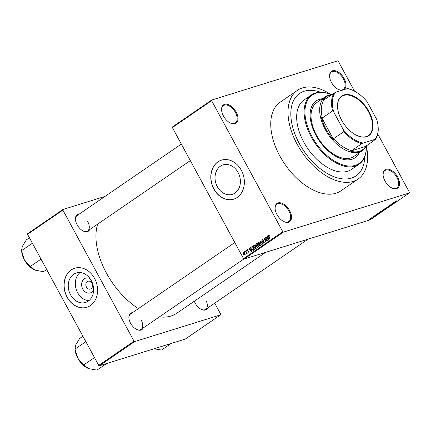 <?xml version="1.0" encoding="UTF-8"?>
<svg xmlns="http://www.w3.org/2000/svg" width="431" height="431" viewBox="0 0 431 431"><rect width="100%" height="100%" fill="white"/><g stroke="black" fill="none" stroke-linecap="round" stroke-linejoin="round"><path stroke-width="0.65" d="M236.113 112.049A11.098 6.438 -124.4 0 1 237.346 121.687A11.098 6.438 -124.4 0 1 230.402 123.04A11.098 6.438 -124.4 0 1 223.447 115.987A11.098 6.438 -124.4 0 1 221.593 110.185A11.098 6.438 -124.4 0 1 226.652 104.216A11.098 6.438 -124.4 0 1 236.113 112.049M230.186 122.932A10.516 6.099 55.6 0 0 235.331 122.959A10.516 6.099 55.6 0 0 235.391 112.421A10.516 6.099 55.6 0 0 223.447 105.617A10.516 6.099 55.6 0 0 221.615 110.428M342.02 90.268A11.098 6.438 -124.4 0 1 338.405 89.449A11.098 6.438 -124.4 0 1 331.444 82.396A11.098 6.438 -124.4 0 1 329.591 76.594A11.098 6.438 -124.4 0 1 334.65 70.625A11.098 6.438 -124.4 0 1 344.116 78.458A11.098 6.438 -124.4 0 1 343.906 89.68M338.19 89.341A10.516 6.099 55.6 0 0 343.335 89.368A10.516 6.099 55.6 0 0 343.388 78.83A10.516 6.099 55.6 0 0 331.444 72.025A10.516 6.099 55.6 0 0 329.618 76.837M397.624 177.012A11.098 6.438 -124.4 0 1 398.858 186.65A11.098 6.438 -124.4 0 1 391.914 188.002A11.098 6.438 -124.4 0 1 384.958 180.95A11.098 6.438 -124.4 0 1 383.105 175.148A11.098 6.438 -124.4 0 1 388.159 169.178A11.098 6.438 -124.4 0 1 397.624 177.012M391.698 187.894A10.516 6.099 55.6 0 0 396.843 187.921A10.516 6.099 55.6 0 0 396.897 177.383A10.516 6.099 55.6 0 0 384.953 170.579A10.516 6.099 55.6 0 0 383.127 175.39M289.627 210.603A11.098 6.438 -124.4 0 1 290.855 220.241A11.098 6.438 -124.4 0 1 283.916 221.593A11.098 6.438 -124.4 0 1 276.961 214.541A11.098 6.438 -124.4 0 1 275.107 208.739A11.098 6.438 -124.4 0 1 280.161 202.769A11.098 6.438 -124.4 0 1 289.627 210.603M283.7 221.486A10.516 6.099 55.6 0 0 288.845 221.512A10.516 6.099 55.6 0 0 288.899 210.975A10.516 6.099 55.6 0 0 276.955 204.17A10.516 6.099 55.6 0 0 275.129 208.981M93.613 289.939A7.758 6.217 72.7 0 1 82.79 289.088A7.758 6.217 72.7 0 1 82.924 280.182A7.758 6.217 72.7 0 1 90.117 278.69M86.442 287.03A4.089 3.276 -107.3 0 0 90.402 289.05A4.089 3.276 -107.3 0 0 91.938 283.264A4.089 3.276 -107.3 0 0 87.972 281.244A4.089 3.276 -107.3 0 0 86.442 287.03M70.56 294.826A15.446 12.38 -107.3 0 0 85.521 302.46A15.446 12.38 -107.3 0 0 91.313 280.603A15.446 12.38 -107.3 0 0 76.346 272.968A15.446 12.38 -107.3 0 0 70.56 294.826M80.091 272.543A15.446 12.38 -107.3 0 0 77.623 292.627A15.446 12.38 -107.3 0 0 88.845 300.687M67.069 297.169A20.446 16.389 -107.3 0 0 86.873 307.276A20.446 16.389 -107.3 0 0 94.534 278.34A20.446 16.389 -107.3 0 0 74.73 268.233A20.446 16.389 -107.3 0 0 67.069 297.169M74.795 268.217A20.446 16.389 -107.3 0 0 67.198 297.131A20.446 16.389 -107.3 0 0 86.938 307.255M238.09 172.497A15.446 12.38 72.7 0 1 232.304 194.354A15.446 12.38 72.7 0 1 217.343 186.72A15.446 12.38 72.7 0 1 223.129 164.863A15.446 12.38 72.7 0 1 238.09 172.497M213.846 189.064A20.446 16.389 -107.3 0 0 233.656 199.17A20.446 16.389 -107.3 0 0 241.317 170.234A20.446 16.389 -107.3 0 0 221.512 160.127A20.446 16.389 -107.3 0 0 213.846 189.064M221.577 160.106A20.446 16.389 -107.3 0 0 213.981 189.026A20.446 16.389 -107.3 0 0 233.721 199.149M89.653 229.599A9.929 5.759 -124.4 0 1 83.323 231.064A9.929 5.759 -124.4 0 1 77.101 224.756A9.929 5.759 -124.4 0 1 75.441 219.562A9.929 5.759 -124.4 0 1 79.088 214.185M83.108 230.957A9.347 5.42 55.6 0 0 87.66 230.973A9.347 5.42 55.6 0 0 87.709 221.604M143.114 328.056A9.929 5.759 -124.4 0 1 136.778 329.516A9.929 5.759 -124.4 0 1 130.555 323.207A9.929 5.759 -124.4 0 1 128.896 318.019A9.929 5.759 -124.4 0 1 132.543 312.637M136.562 329.408A9.347 5.42 55.6 0 0 141.115 329.424A9.347 5.42 55.6 0 0 141.163 320.055M207.71 307.96A9.929 5.759 -124.4 0 1 201.379 309.42A9.929 5.759 -124.4 0 1 195.151 303.117A9.929 5.759 -124.4 0 1 194.289 301.253M201.164 309.313A9.347 5.42 55.6 0 0 205.711 309.329A9.347 5.42 55.6 0 0 205.759 299.965M331.03 94.534A53.74 31.177 55.6 0 0 297.417 90.343A53.74 31.177 55.6 0 0 297.137 144.202A53.74 31.177 55.6 0 0 358.188 178.989A53.74 31.177 55.6 0 0 366.393 146.125M297.417 90.343L280.15 102.179A53.74 31.177 55.6 0 0 279.87 156.038A53.74 31.177 55.6 0 0 340.921 190.825L358.188 178.989M97.654 224.12A61.913 35.918 55.6 0 0 106.462 273.162A61.913 35.918 55.6 0 0 138.399 308.623M299.303 143.528A49.942 28.974 55.6 0 0 356.038 175.859A49.942 28.974 55.6 0 0 364.777 156.722A49.942 28.974 55.6 0 1 356.038 175.859A49.942 28.974 55.6 0 1 299.303 143.528A49.942 28.974 55.6 0 1 299.567 93.473A49.942 28.974 55.6 0 0 299.303 143.528M211.68 100.057L211.621 100.665L172.378 127.565L172.438 126.956L211.68 100.057L337.678 60.868L338.287 61.272L354.524 91.178M370.277 218.625L371.851 217.876L372.034 218.081L370.423 218.727M372.357 217.213L374.307 216.513L372.357 217.213M374.34 215.974L376.134 215.091L374.151 215.974M378.763 212.822L381.828 211.594L378.994 213.103C378.267 213.356 378.186 213.259 378.763 212.822C378.186 213.259 378.267 213.356 378.994 213.103L378.946 213.011M382.825 210.037L385.928 208.782L383.881 209.967L382.647 210.161M386.828 207.289L390.147 205.889L387.243 207.112L388.379 207.101L386.828 207.289M392.156 203.637L394.742 202.742L391.553 204.229L393.169 203.82L390.836 204.542L394.026 203.06L392.156 203.637M395.852 201.153L396.563 200.878L395.464 201.525L397.344 200.954L395.513 201.622L395.852 201.153M172.378 127.565L243.542 258.632L282.784 231.733L283.393 232.137L244.151 259.036L370.148 219.848L409.391 192.948L409.45 192.334L377.766 133.982M283.393 232.137L409.391 192.948M394.252 202.204L395.825 201.999L392.695 203.27L394.252 202.204M388.805 205.926L390.416 205.113L388.945 206.077L391.24 205.151L388.606 206.072M389.015 205.786L388.945 206.077M390.96 205.242L391.019 204.973M385.971 208.006L387.016 207.591C387.733 207.349 387.819 207.44 387.28 207.871L384.527 208.992L385.971 208.006M387.016 207.591C387.733 207.349 387.819 207.44 387.28 207.871L387.227 207.78M384.517 208.97L384.888 208.615M381.866 210.818L382.911 210.403C383.628 210.161 383.714 210.253 383.175 210.684L380.422 211.804L381.866 210.818M382.911 210.403C383.628 210.161 383.714 210.253 383.175 210.684L383.127 210.592M380.411 211.783L380.783 211.427M377.411 213.749L378.984 213.544L375.854 214.816L377.411 213.749M373.074 216.723L373.655 216.448L373.074 216.723M371.36 217.897L371.942 217.623L371.36 217.897M369.006 219.508L369.588 219.234L369.006 219.508M244.485 251.715L244.733 251.542L245.013 252.049L244.76 252.221L244.485 251.715L244.776 251.623M246.198 250.54L246.446 250.368L246.473 251.047L246.198 250.54L246.489 250.449M250.535 247.566L250.799 247.383L251.968 251.462L251.709 251.639L248.978 248.633L249.242 248.455L250.034 249.366L250.896 248.773L250.535 247.566L250.826 247.475M255.895 248.838L253.94 247.669L253.493 246.22L253.913 245.185L254.931 245.255L255.842 246.306L255.685 248.935M259.995 246.026L258.04 244.856L257.598 243.407L258.018 242.373L259.036 242.443L259.947 243.493L259.791 246.123M262.425 239.534L261.935 239.69L263.411 240.32L262.14 240.121L261.962 241.074L264.144 241.845L263.961 243.305L262.63 242.761L263.729 242.895L263.61 241.694L262.554 241.839L261.714 241.252L262.177 239.566M263.023 239.814L262.14 240.121M264.322 242.739L263.567 242.976L264.327 242.707M267.376 236.021L267.64 235.843L268.809 239.916L268.545 240.099L265.819 237.088L266.078 236.91L266.875 237.826L267.737 237.233L267.376 236.021L267.662 235.929M211.621 100.665L282.784 231.733M268.955 235.218L269.569 235.972L269.348 236.193L268.642 235.66L268.518 236.113L270.07 239.054L269.817 239.227L268.508 236.813L268.427 235.234L268.728 235.143M269.23 235.466L268.642 235.66M265.286 237.454L265.534 237.287L267.462 240.843L267.198 241.026L264.596 238.893L266.142 241.748L265.895 241.915L263.966 238.359L264.23 238.176L266.827 240.304L265.286 237.454L265.577 237.362M259.958 241.107L260.2 240.94L262.872 243.989L262.614 244.167L260.319 241.43L261.364 245.023L261.1 245.201L259.958 241.107L260.265 241.015M257.878 247.416L256.704 246.99L256.569 246.058L255.755 245.422L255.949 243.854L256.72 243.326L258.654 246.882L257.625 247.545M251.887 246.64L252.62 246.139L254.549 249.694L253.417 250.379L251.919 249.086L251.887 246.64L252.744 246.37M253.848 250.174L253.579 250.33M247.782 249.527L247.416 249.641L248.477 250.055L247.604 250.023L247.48 250.653L249.048 251.187L248.881 252.313L247.906 251.968L248.676 251.946L248.827 251.413L247.27 250.89L247.604 249.549M248.267 249.791L247.604 250.023M248.127 251.752L249.188 251.785M245.481 251.031L245.735 250.858L247.135 253.444L246.667 253.202L246.618 253.864L246.171 253.471L246.451 252.927L245.481 251.031L245.778 250.939M246.171 253.471L246.683 253.299M243.736 252.286L243.407 252.388L244.83 253.25L244.862 255.066L243.456 254.231L243.563 252.313M320.562 92.223A49.942 28.974 55.6 0 0 299.567 93.473L299.567 93.473A49.942 28.974 55.6 0 1 320.562 92.223M27.562 234.329L27.616 233.715L62.937 209.504L62.878 210.118L27.562 234.329L98.726 365.396L134.041 341.185L134.65 341.589L99.335 365.8L185.33 339.052L220.65 314.84L220.71 314.231L214.703 303.171M134.65 341.589L220.65 314.84M62.937 209.504L104.997 196.423M62.878 210.118L134.041 341.185M159.411 316.882A61.913 35.918 55.6 0 0 176.802 313.24L265.615 252.361M99.335 365.8L98.726 365.396M181.349 144.083L77.09 215.554A9.347 5.42 55.6 0 0 75.463 219.805M234.803 242.54L130.545 314.005A9.347 5.42 55.6 0 0 128.917 318.256M244.151 259.036L243.542 258.632M269.24 235.477L268.788 235.617M266.148 236.985L265.819 237.088M268.098 237.443L266.875 237.826M268.012 237.147L267.737 237.233M268.206 238.898L267.877 237.707L267.182 238.181L268.459 239.652L268.206 238.898L268.491 238.812M268.147 237.621L267.877 237.707M264.968 238.779L264.596 238.893M264.322 238.251L263.966 238.359M267.123 240.212L266.827 240.304M262.937 242.664L262.63 242.761M264.176 241.915L263.885 242.001M263.966 241.586L263.61 241.694M263.82 241.446L262.554 241.839M263.794 241.425L263.395 241.263M262.016 241.161L261.714 241.252M258.336 244.765L258.04 244.856M257.948 243.299L257.598 243.407M260.372 245.449L259.624 245.681L259.694 243.655L258.244 242.788L258.298 244.695L258.837 245.428L260.383 245.417M259.985 243.563L259.694 243.655M259.112 242.491L258.244 242.788M257.005 246.893L256.704 246.99M257.162 245.875L256.569 246.058M257.905 245.643L257.086 245.007M256.052 245.331L255.755 245.422M258.174 246.634L257.598 245.573L256.887 246.112L256.924 246.758L257.743 246.936L258.471 246.548M257.894 245.481L257.598 245.573M258.778 246.683L257.447 247.098L258.546 246.683M257.377 245.158L256.698 243.914L255.933 244.496L256.003 245.244L256.881 245.498L257.668 245.067M256.989 243.822L256.698 243.914M257.754 245.228L256.623 245.632L257.953 245.217M254.236 247.577L253.94 247.669M253.843 246.112L253.493 246.22M256.273 248.261L255.524 248.493L255.588 246.467L254.139 245.6L254.193 247.507L254.737 248.24L256.278 248.229M255.879 246.376L255.588 246.467M255.007 245.304L254.139 245.6M252.21 248.994L251.919 249.086M254.075 249.447L252.593 246.726L251.801 247.981L252.173 248.919L253.239 249.926L254.365 249.36M252.889 246.634L252.593 246.726M254.446 249.501L253.239 249.926M249.307 248.531L248.978 248.633M251.257 248.983L250.034 249.366M251.176 248.687L250.896 248.773M251.37 250.443L251.041 249.247L250.346 249.727L251.618 251.192L251.37 250.443L251.65 250.352M251.311 249.161L251.041 249.247M248.218 251.871L247.906 251.968M249.113 251.321L248.827 251.413M249.016 251.133L248.628 251.251M247.588 250.788L247.27 250.89M246.958 253.11L246.667 253.202M246.801 252.819L246.451 252.927M246.505 252.28L246.214 252.367M243.747 254.139L243.456 254.231M245.164 254.554L244.576 254.737L244.582 253.423L243.601 252.76L243.687 254.037L244.668 254.694L245.164 254.538M244.873 253.331L244.582 253.423M244.291 252.528L243.601 252.76M395.367 202.058L394.225 202.586L395.696 201.999L395.292 201.923M387.006 207.952L386.763 207.764L385.158 208.529L385.373 208.728L387.006 207.952L386.72 207.688M385.125 208.459L385.373 208.728M385.406 209.04L383.999 209.746L385.362 208.96M384.436 209.342L382.863 210.123L384.393 209.261M382.9 210.77L381.058 211.341L382.9 210.77L382.62 210.5M381.02 211.271L381.273 211.54M381.306 211.853L378.779 213.038L381.263 211.772M379.027 212.639L378.779 213.038M378.526 213.598L377.389 214.126L378.854 213.539L378.456 213.464M371.797 218.151L370.515 218.555L371.565 217.973M322.35 98.747A34.464 19.993 55.6 0 0 316.165 100.859A34.464 19.993 55.6 0 0 315.982 135.404A34.464 19.993 55.6 0 0 355.139 157.708A34.464 19.993 55.6 0 0 359.335 152.703M321.957 99.017A34.464 19.993 55.6 0 0 315.971 100.994M331.24 94.653A41.473 24.061 55.6 0 0 306.985 101.441A41.473 24.061 55.6 0 0 311.985 136.643A41.473 24.061 55.6 0 0 346.373 165.768A41.473 24.061 55.6 0 0 366.361 145.888M366.388 145.84A42.055 24.4 -124.4 0 1 359.039 164.243A42.055 24.4 -124.4 0 1 311.257 137.02A42.055 24.4 -124.4 0 1 311.478 94.863A42.055 24.4 -124.4 0 1 331.294 94.648M311.478 94.863L304.022 99.976A42.055 24.4 55.6 0 0 303.801 142.128A42.055 24.4 55.6 0 0 351.583 169.351L359.039 164.243M366.539 145.511A32.708 18.975 -124.4 0 1 362.385 150.613L353.754 156.534A32.708 18.975 -124.4 0 1 316.591 135.361A32.708 18.975 -124.4 0 1 316.763 102.573L325.4 96.657A32.708 18.975 -124.4 0 1 328.444 95.186A32.708 18.975 -124.4 0 1 331.654 94.626M354.939 157.843A34.464 19.993 55.6 0 0 358.942 152.973M29.432 237.777L26.275 239.943L22.347 246.387L21.55 250.05M32.406 243.251L21.62 250.551M41.02 259.123L30.181 266.552L24.303 259.694L21.566 250.68M46.667 269.515L43.509 271.681L35.272 270.194L30.181 266.552M21.609 250.767L21.663 251.429A15.802 9.17 55.6 0 0 24.303 259.694A15.802 9.17 55.6 0 0 34.205 269.731A15.802 9.17 55.6 0 0 34.308 269.779M366.609 136.713A24.007 13.927 -124.4 0 1 356.62 135.345A24.007 13.927 -124.4 0 1 337.565 107.545A24.007 13.927 -124.4 0 1 343.938 94.955A24.007 13.927 -124.4 0 1 368.974 111.575A24.007 13.927 -124.4 0 1 366.609 136.713M356.491 135.28A23.657 13.722 55.6 0 0 366.21 136.568A23.657 13.722 55.6 0 0 368.413 135.506A23.657 13.722 55.6 0 0 367.498 109.991A23.657 13.722 55.6 0 0 343.868 95.423A23.657 13.722 55.6 0 0 341.659 96.485A23.657 13.722 55.6 0 0 337.575 107.685M331.137 94.982A32.126 18.635 55.6 0 0 329.112 95.429A32.126 18.635 55.6 0 0 322.857 100.342L324.085 99.814A31.544 18.296 55.6 0 0 322.383 117.922L321.3 116.909L333.939 140.188L333.637 138.642A31.544 18.296 55.6 0 0 351.669 150.613L350.441 151.141A32.126 18.635 55.6 0 0 359.454 151.308A32.126 18.635 55.6 0 0 365.714 146.389L375.471 139.391L374.922 139.412A30.957 17.962 55.6 0 0 378.111 126.525A30.957 17.962 55.6 0 0 376.786 119.581L367.088 101.721A30.957 17.962 55.6 0 0 353.539 90.677A30.957 17.962 55.6 0 0 347.343 88.614L335.62 92.256A30.957 17.962 55.6 0 0 333.756 112.087L343.453 129.946A30.957 17.962 55.6 0 0 363.204 143.06L374.922 139.412M362.385 150.613A32.708 18.975 -124.4 0 1 359.341 152.084A32.708 18.975 -124.4 0 1 326.666 131.934A32.708 18.975 -124.4 0 1 325.4 96.657M350.441 151.141L365.714 146.389M321.3 116.909A32.126 18.635 55.6 0 0 333.939 140.188M363.204 143.06L361.873 143.62A31.544 18.296 -124.4 0 1 343.841 131.649L343.453 129.946M351.669 150.613L361.873 143.62M324.085 99.814L335.62 92.256M347.343 88.614L347.887 88.587A31.544 18.296 -124.4 0 1 353.113 90.472L353.539 90.677M333.637 138.642L343.841 131.649M333.756 112.087L332.587 110.923A31.544 18.296 -124.4 0 1 334.289 92.816M322.383 117.922L332.587 110.923M378.111 126.525L378.149 127A31.544 18.296 -124.4 0 1 375.471 139.391M82.887 336.228L79.73 338.394L75.802 344.838L75.005 348.501M85.861 341.702L75.075 349.008M94.475 357.574L83.636 365.003L77.758 358.145L75.021 349.132M106.57 363.548L96.964 370.132L88.727 368.645L83.636 365.003M75.064 349.218L75.118 349.88A15.802 9.17 55.6 0 0 77.758 358.145A15.802 9.17 55.6 0 0 87.66 368.182A15.802 9.17 55.6 0 0 87.762 368.23M171.172 343.459L161.56 350.042L154.007 348.792M268.799 236.721L268.508 236.813M263.869 241.484L263.088 241.726M256.854 243.574L255.949 243.854M248.978 251.079L248.261 251.3M253.342 249.905L254.673 249.49M248.568 252L249.188 251.806M21.598 250.61L21.555 250.088M190.313 160.601L87.66 230.973M141.115 329.424L243.968 258.918M308.09 239.151L205.711 309.329M75.053 349.062L75.01 348.544"/></g></svg>
